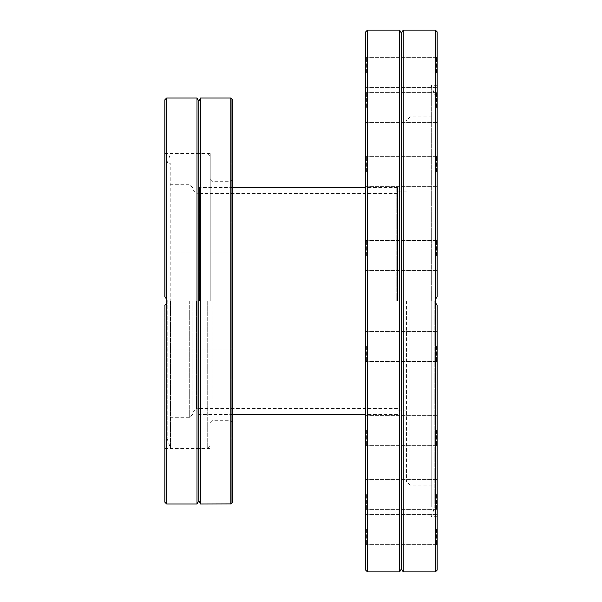 <?xml version="1.0" encoding="UTF-8"?>
<svg xmlns="http://www.w3.org/2000/svg" width="602" height="602" viewBox="0 0 602 602"><rect width="100%" height="100%" fill="white"/><g stroke="black" fill="none" stroke-linecap="round" stroke-linejoin="round"><path stroke-width="0.45" stroke-dasharray="3.01 2.26" d="M198.788 500.902L198.788 101.098M397.493 301L397.493 187.531L397.493 301M210.226 301L210.226 153.578L210.226 301M207.72 301L207.72 448.069L207.72 301M170.501 301L170.501 448.069L170.501 301M167.19 301L167.19 438.986L167.19 301M196.425 301L196.425 408.75L196.425 301M170.193 438.723L170.193 163.277L170.193 438.723L167.19 438.986L170.501 448.069L207.72 448.069L210.226 445.563M192.851 301L192.851 414.116L192.851 301M170.193 301L170.193 417.69L170.193 301M232.741 301L232.741 502.06L232.741 301M232.741 453.05L232.741 468.063L232.741 453.05M232.741 363.984L232.741 348.972L232.741 363.984M232.741 238.016L232.741 253.028L232.741 238.016M232.741 148.95L232.741 133.937L232.741 148.95M164.835 453.05L164.835 468.063L164.835 453.05M164.835 363.984L164.835 348.972L164.835 363.984M164.835 238.016L164.835 253.028L164.835 238.016M164.835 148.95L164.835 133.937L164.835 148.95M164.835 305.364L165.783 304.499L164.835 305.364L164.835 502.06L164.835 305.364L166.769 302.806L166.769 299.194L164.835 296.635L164.835 133.937L232.741 133.937L164.835 133.937M167.085 301L164.835 296.635M200.571 503.994L200.571 98.006M196.997 503.994L196.997 98.006M365.685 301L365.685 187.169L365.685 301M365.685 570.117L365.685 31.883M365.685 529.361L365.685 545.088L365.685 529.361M365.685 255.579L365.685 239.852L365.685 255.579M365.685 346.421L365.685 362.148L365.685 346.421M365.685 430.355L365.685 446.082L365.685 430.355M365.685 494.596L365.685 510.323L365.685 494.596M365.685 171.645L365.685 155.918L365.685 171.645M365.685 107.404L365.685 91.677L365.685 107.404M365.685 72.639L365.685 56.912L365.685 72.639M367.476 30.1L367.476 571.9M366.4 529.361L366.4 544.374L366.4 529.361M366.4 255.579L366.4 240.567L366.4 255.579M366.4 346.421L366.4 361.433L366.4 346.421M366.4 430.355L366.4 445.367L366.4 430.355M366.4 494.596L366.4 509.608L366.4 494.596M366.4 171.645L366.4 156.633L366.4 171.645M366.4 107.404L366.4 92.392L366.4 107.404M366.4 72.639L366.4 57.626L366.4 72.639M399.638 30.1L399.638 571.9M436.45 529.361L436.45 544.374L436.45 529.361M436.45 255.579L436.45 240.567L436.45 255.579M436.45 346.421L436.45 361.433L436.45 346.421M436.45 430.355L436.45 445.367L436.45 430.355M436.45 494.596L436.45 509.608L436.45 494.596M436.45 171.645L436.45 156.633L436.45 171.645M436.45 107.404L436.45 92.392L436.45 107.404M436.45 72.639L436.45 57.626L436.45 72.639M401.429 33.193L401.429 568.807M437.165 529.361L437.165 545.088L437.165 529.361M437.165 255.579L437.165 239.852L437.165 255.579M437.165 346.421L437.165 362.148L437.165 346.421M437.165 430.355L437.165 446.082L437.165 430.355M437.165 494.596L437.165 510.323L437.165 494.596M437.165 171.645L437.165 155.918L437.165 171.645M437.165 107.404L437.165 91.677L437.165 107.404M437.165 72.639L437.165 56.912L437.165 72.639M406.433 301L406.433 481.48L406.433 301M403.212 30.1L403.212 571.9M435.381 30.1L435.381 302.926L437.165 305.289L437.165 570.117M437.165 31.883L437.165 296.711L437.165 85.318L437.165 296.711L435.381 299.074M435.381 302.926L435.381 571.9M437.165 305.289L435.02 301L437.165 296.711M431.31 301L431.31 85.318L431.31 301M434.81 301L434.81 507.072L434.81 301M431.807 301L431.807 506.801L431.807 301M199.503 301L199.503 187.169L199.503 301M189.284 301L189.284 417.69L189.284 301M230.95 301L230.95 420.723L230.95 301M232.635 502.316L232.635 99.684M212.009 301L212.009 420.723L212.009 301M231.055 503.889L231.055 98.111M230.807 503.994L230.807 98.006M164.94 305.289L164.94 502.316M164.94 99.684L164.94 296.711M166.521 303.4L166.521 503.889M166.521 98.111L166.521 298.6M166.769 302.806L166.769 503.994M166.769 98.006L166.769 299.194M396.778 301L396.778 187.169L396.778 301M410 301L410 485.054L410 301M397.493 187.531L365.685 187.531M232.741 187.531L198.788 187.531M397.493 414.469L365.685 414.469M232.741 414.469L198.788 414.469M397.493 193.423L198.788 193.423M397.493 408.577L198.788 408.577M198.788 414.116L199.503 414.831L210.226 414.831M198.788 187.884L199.503 187.169L210.226 187.169M210.226 156.437L207.72 153.931L170.501 153.931L167.19 163.014L170.193 163.277M192.851 412.325L196.425 408.75L198.788 408.75M192.851 189.675L196.425 193.25L198.788 193.25M170.193 417.69L189.284 417.69L192.851 414.116M170.193 184.31L189.284 184.31L192.851 187.884M210.226 422.514L212.009 420.723L230.95 420.723L232.741 422.514M210.226 179.486L212.009 181.277L230.95 181.277L232.741 179.486M232.741 438.038L164.835 438.038L232.741 438.038M232.741 468.063L164.835 468.063L232.741 468.063M232.741 348.972L164.835 348.972L232.741 348.972M232.741 378.989L164.835 378.989L232.741 378.989M232.741 223.011L164.835 223.011L232.741 223.011M232.741 253.028L164.835 253.028L232.741 253.028M232.741 163.962L164.835 163.962L232.741 163.962M164.835 448.422L210.226 448.422M164.835 153.578L210.226 153.578M397.493 187.884L396.778 187.169L365.685 187.169M397.493 414.116L396.778 414.831L365.685 414.831M366.4 514.356L365.685 513.641L366.4 514.356L436.45 514.356L437.165 513.641L436.45 514.356L366.4 514.356M366.4 544.374L365.685 545.088L366.4 544.374L436.45 544.374L437.165 545.088L436.45 544.374L366.4 544.374M366.4 240.567L365.685 239.852L366.4 240.567L436.45 240.567L437.165 239.852L436.45 240.567L366.4 240.567M366.4 270.584L365.685 271.299L366.4 270.584L436.45 270.584L437.165 271.299L436.45 270.584L366.4 270.584M366.4 331.416L365.685 330.701L366.4 331.416L436.45 331.416L437.165 330.701L436.45 331.416L366.4 331.416M366.4 361.433L365.685 362.148L366.4 361.433L436.45 361.433L437.165 362.148L436.45 361.433L366.4 361.433M366.4 415.35L365.685 414.635L366.4 415.35L436.45 415.35L437.165 414.635L436.45 415.35L366.4 415.35M366.4 445.367L365.685 446.082L366.4 445.367L436.45 445.367L437.165 446.082L436.45 445.367L366.4 445.367M366.4 479.591L365.685 478.876L366.4 479.591L436.45 479.591L437.165 478.876L436.45 479.591L366.4 479.591M366.4 509.608L365.685 510.323L366.4 509.608L436.45 509.608L437.165 510.323L436.45 509.608L366.4 509.608M366.4 156.633L365.685 155.918L366.4 156.633L436.45 156.633L437.165 155.918L436.45 156.633L366.4 156.633M366.4 186.65L365.685 187.365L366.4 186.65L436.45 186.65L437.165 187.365L436.45 186.65L366.4 186.65M366.4 92.392L365.685 91.677L366.4 92.392L436.45 92.392L437.165 91.677L436.45 92.392L366.4 92.392M366.4 122.409L365.685 123.124L366.4 122.409L436.45 122.409L437.165 123.124L436.45 122.409L366.4 122.409M366.4 57.626L365.685 56.912L366.4 57.626L436.45 57.626L437.165 56.912L436.45 57.626L366.4 57.626M366.4 87.644L365.685 88.359L366.4 87.644L436.45 87.644L437.165 88.359L436.45 87.644L366.4 87.644M406.433 191.105L397.493 191.105M406.433 410.895L397.493 410.895M437.165 85.318L431.31 85.318L434.81 94.928L431.807 95.199M437.165 516.682L431.31 516.682L434.81 507.072L431.807 506.801M431.807 485.054L410 485.054L406.433 481.48M431.807 116.946L410 116.946L406.433 120.52"/><path stroke-width="0.9" d="M232.741 301L232.741 502.06L232.741 301M166.468 298.509L164.835 296.635L164.835 99.94L164.835 296.635L166.769 299.194L166.769 302.806L164.835 305.364M167.085 301L165.783 304.499L167.085 301L166.498 298.562M200.571 503.994L198.788 500.902L198.788 101.098L200.571 98.006L200.571 503.994L231.055 503.889L231.055 98.111L232.635 99.684L232.741 502.06M198.788 101.098L196.997 98.006L196.997 503.994L198.788 500.902M365.685 301L365.685 570.117L367.476 571.9L367.476 30.1L365.685 31.883L365.685 301M399.638 30.1L401.429 33.193L401.429 568.807L399.638 571.9L399.638 30.1L367.476 30.1M401.429 568.807L403.212 571.9L403.212 30.1L401.429 33.193M435.381 302.926L435.381 571.9L437.165 570.117L437.165 305.289L435.381 302.926L435.381 30.1L403.212 30.1M437.165 305.289C434.335 302.43 434.335 299.578 437.165 296.711L437.165 31.883L435.381 30.1M435.381 299.074L437.165 296.711M200.571 98.006L230.807 98.006L230.807 503.994M164.835 502.06L164.94 305.289M164.94 296.711L164.835 99.94M164.94 502.316L166.521 503.889L166.521 303.4M166.521 298.6L166.521 98.111L164.94 99.684M166.521 503.889L166.769 302.806M166.769 299.194L166.521 98.111M365.685 187.531L232.741 187.531M365.685 414.469L232.741 414.469M232.635 502.316L231.055 503.889M166.769 503.994L196.997 503.994M166.769 98.006L196.997 98.006M399.638 571.9L367.476 571.9M435.381 571.9L403.212 571.9"/></g></svg>
